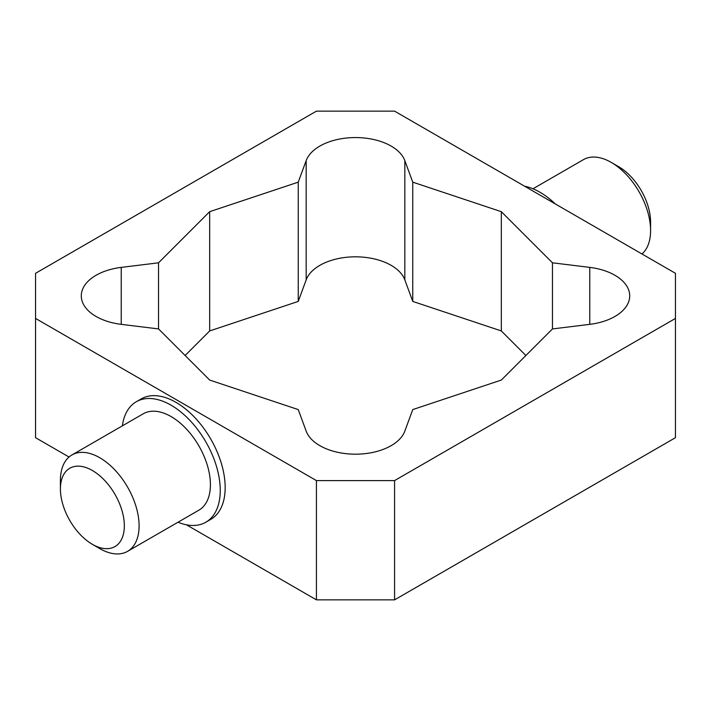 <?xml version="1.0" encoding="UTF-8"?>
<svg xmlns="http://www.w3.org/2000/svg" width="711" height="711" viewBox="0 0 711 711"><rect width="100%" height="100%" fill="white"/><g stroke="black" fill="none" stroke-linecap="round" stroke-linejoin="round"><path stroke-width="1.07" d="M532.974 188.779L583.429 159.655A55.645 32.128 60 0 1 611.247 162.41L611.247 162.41A55.645 32.128 60 0 1 650.592 230.56A55.645 32.128 60 0 1 641.962 253.969M618.623 166.667L611.247 162.41L618.623 166.676A45.211 26.103 -120 0 0 618.623 166.667A45.211 26.103 -120 0 1 650.592 222.045L650.592 230.56M92.377 470.504A45.211 26.103 60 0 1 124.345 525.873A45.211 26.103 60 0 1 92.377 544.324A45.211 26.103 60 0 1 60.408 488.955A45.211 26.103 60 0 1 92.377 470.504M92.377 544.324L99.753 548.59A55.645 32.128 -120 0 0 127.571 551.345A55.645 32.128 -120 0 0 136.103 506.756A55.645 32.128 -120 0 0 99.753 457.724A55.645 32.128 -120 0 0 71.927 454.969A55.645 32.128 -120 0 0 60.408 480.44L60.408 488.955M71.927 454.969L143.249 413.793A55.645 32.128 60 0 1 171.067 416.548A55.645 32.128 60 0 1 207.416 465.581A55.645 32.128 60 0 1 198.884 510.169L127.571 551.345M158.535 262.812L209.674 211.674L298.247 182.158L306.174 160.615A50.428 29.115 180 0 1 355.5 137.561A50.428 29.115 180 0 1 404.826 160.615L412.753 182.158L501.326 211.674L552.465 262.812L589.766 267.389A50.428 29.115 180 0 1 629.706 295.865A50.428 29.115 180 0 1 589.766 324.349L552.465 328.926L501.326 380.065L412.753 409.58L404.826 431.124A50.428 29.115 180 0 1 355.5 454.178A50.428 29.115 180 0 1 306.174 431.124L298.247 409.58L209.674 380.065L158.535 328.926L121.234 324.349A50.428 29.115 180 0 1 81.294 295.865A50.428 29.115 180 0 1 121.234 267.389L158.535 262.812L158.535 328.926M552.465 262.812L552.465 328.926M525.891 355.5L501.326 330.935L412.753 301.42L404.826 279.876A50.428 29.115 0 0 0 355.5 256.822A50.428 29.115 0 0 0 306.174 279.876L298.247 301.42L209.674 330.935L185.109 355.5M501.326 211.674L501.326 330.935M412.753 182.158L412.753 301.42M209.674 211.674L209.674 330.935M298.247 182.158L298.247 301.42M524.576 186.202A69.554 40.154 60 0 1 539.933 192.228A69.554 40.154 60 0 1 555.291 203.933M122.381 425.845A69.554 40.154 60 0 1 136.29 401.742A69.554 40.154 60 0 1 171.067 405.19A69.554 40.154 60 0 1 216.508 466.487A69.554 40.154 60 0 1 205.843 522.221A69.554 40.154 60 0 1 178.026 522.221M136.29 401.742L141.205 398.907A69.554 40.154 60 0 1 175.981 402.355A69.554 40.154 60 0 1 221.423 463.643A69.554 40.154 60 0 1 210.758 519.377L205.843 522.221M394.578 599.853L675.45 437.692L675.45 318.43L394.578 480.592L394.578 599.853L316.422 599.853L186.424 524.798M394.578 480.592L316.422 480.592L35.55 318.43L35.55 437.692L69.038 457.031M35.55 318.43L35.55 273.308L316.422 111.147L394.578 111.147L675.45 273.308L675.45 318.43M316.422 480.592L316.422 599.853M589.766 267.389L589.766 324.349M121.234 267.389L121.234 324.349M404.826 160.615L404.826 279.876M306.174 160.615L306.174 279.876"/></g></svg>
